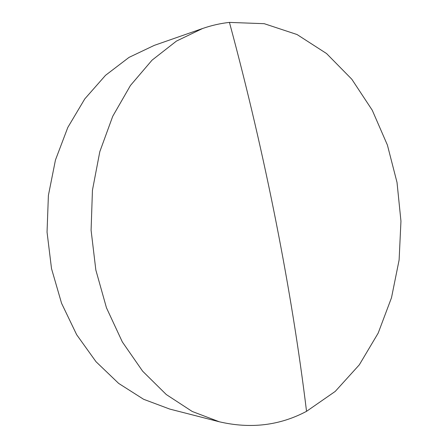 <?xml version="1.0" encoding="UTF-8"?>
<svg xmlns="http://www.w3.org/2000/svg" width="448" height="448" viewBox="0 0 448 448"><rect width="100%" height="100%" fill="white"/><g stroke="black" fill="none" stroke-linecap="round" stroke-linejoin="round"><path stroke-width="0.67" d="M229.438 22.4C220.45 23.38 211.501 25.413 202.591 28.504L176.445 41.087L152.04 60.172L130.452 85.467L112.722 116.318L99.809 151.693L92.445 190.221L91.09 230.255L95.844 270.032L106.462 307.793L122.338 341.942L142.626 371.174L166.292 394.542L192.231 411.477L219.352 421.792C250.628 429.044 279.692 425.561 306.538 411.326L335.244 391.406L359.307 364.834L378.168 333.133L391.496 297.741L399.112 260.002L400.954 221.172L397.023 182.459L387.408 145.068L372.26 110.236L351.837 79.262L326.553 53.542L297.041 34.53L264.242 23.694L229.438 22.4C265.709 156.537 291.962 291.754 306.538 411.326M202.591 28.504L154.269 45.382L129.024 57.389L105.538 75.314L84.806 98.868L67.822 127.417L55.457 160.009L48.395 195.406L47.046 232.131L51.514 268.615L61.566 303.279L76.658 334.706L96.006 361.704L118.664 383.41L143.595 399.274L169.77 409.086L219.352 421.792"/></g></svg>
